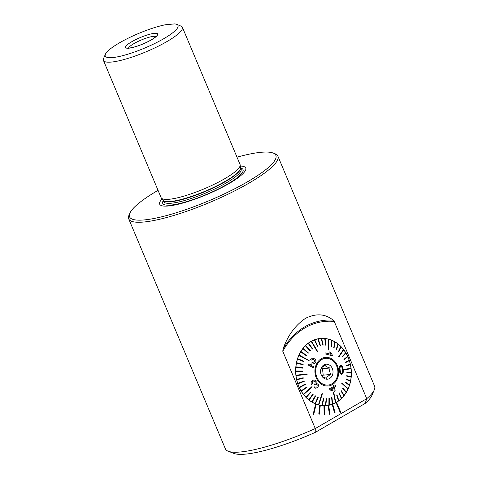 <?xml version="1.0" encoding="UTF-8"?>
<svg xmlns="http://www.w3.org/2000/svg" width="478" height="478" viewBox="0 0 478 478"><rect width="100%" height="100%" fill="white"/><g stroke="black" fill="none" stroke-linecap="round" stroke-linejoin="round"><path stroke-width="0.72" d="M176.585 24.312L181.694 26.398A42.817 8.592 157.2 0 1 182.369 27.222A42.817 8.592 157.2 0 1 157.178 46.754A42.817 8.592 157.2 0 1 111.452 62.056A42.817 8.592 157.2 0 1 103.427 60.407A42.817 8.592 157.2 0 1 103.583 58.43L105.399 54.235A39.447 7.911 157.2 0 1 128.331 38.126A39.447 7.911 157.2 0 1 165.221 24.79L174.643 23.9A39.447 7.911 157.2 0 1 176.585 24.312A39.447 7.911 157.2 0 1 144.685 48.063A39.447 7.911 157.2 0 1 105.399 54.235M182.369 27.222L240.052 164.438A42.817 8.592 157.2 0 1 240.171 164.898A42.817 8.592 157.2 0 1 213.839 184.466A42.817 8.592 157.2 0 1 169.128 199.272A42.817 8.592 157.2 0 1 161.349 198.029A42.817 8.592 157.2 0 1 161.11 197.623L103.427 60.407M240.326 166.063A46.671 9.363 157.2 0 1 226.494 185.022A46.671 9.363 157.2 0 1 168.429 205.988A46.671 9.363 157.2 0 1 162.078 198.956M236.986 157.16A79.336 15.917 157.2 0 1 260.988 152.297A79.336 15.917 157.2 0 1 273.04 153.002A79.336 15.917 157.2 0 1 236.078 188.063A79.336 15.917 157.2 0 1 144.434 219.91A79.336 15.917 157.2 0 1 129.861 213.194A79.336 15.917 157.2 0 1 158.051 190.34M273.04 153.002L275.029 153.767A80.913 16.234 157.2 0 1 277.897 156.169A80.913 16.234 157.2 0 1 248.817 183.223A80.913 16.234 157.2 0 1 143.878 222.001A80.913 16.234 157.2 0 1 128.719 218.876A80.913 16.234 157.2 0 1 129.012 215.148L129.861 213.194M336.327 402.458A33.711 27.82 -95.4 0 1 336.076 402.601L336.064 402.601A33.711 27.82 -95.4 0 1 332.712 404.179L332.712 404.179A33.711 27.82 -95.4 0 1 332.192 404.37L332.18 404.37A33.711 27.82 -95.4 0 1 328.655 405.308L328.655 405.308A33.711 27.82 -95.4 0 1 328.117 405.398L328.105 405.398A33.711 27.82 -95.4 0 1 326.683 405.577A33.711 27.82 -95.4 0 1 324.49 405.679A33.711 27.82 -95.4 0 1 323.935 405.673L323.923 405.673A33.711 27.82 -95.4 0 1 320.296 405.29A33.711 27.82 -95.4 0 1 319.74 405.183L319.728 405.183A33.711 27.82 -95.4 0 1 316.173 404.149A33.711 27.82 -95.4 0 1 315.635 403.934L315.623 403.94A33.711 27.82 -95.4 0 1 295.762 373.993A33.711 27.82 -95.4 0 1 310.712 341.567A33.711 27.82 -95.4 0 1 320.344 338.448A33.711 27.82 -95.4 0 1 350.141 363.22A33.711 27.82 -95.4 0 1 336.56 402.315L336.56 402.315A33.711 27.82 -95.4 0 1 336.327 402.458M277.897 156.169L374.573 386.146A80.913 16.234 157.2 0 1 374.28 389.875L371.86 395.467A76.414 15.332 157.2 0 1 365.156 403.438L315.211 432.411L315.271 428.551L282.791 351.288L282.988 349.239C287.672 335.61 295.207 325.291 305.591 318.288C316.089 313.162 325.273 313.777 333.148 320.14L334.259 321.431L366.74 398.7L315.271 428.551A80.913 16.234 157.2 0 1 228.263 451.256A80.913 16.234 157.2 0 1 225.395 448.854L128.719 218.876M374.28 389.875A80.913 16.234 157.2 0 1 366.74 398.7L365.156 403.438M313.634 414.82L313.084 414.617L315.635 403.934L313.084 414.617L313.622 414.82L316.173 404.143M340.342 412.753L336.076 402.601L340.33 412.753L340.838 412.466L336.572 402.315M334.576 412.974L332.192 404.37L334.564 412.974L335.108 412.777L332.724 404.173M329.414 414.289L328.117 405.398L329.402 414.295L329.963 414.199L328.667 405.302M324.102 414.653L323.935 405.673L324.102 414.653L324.676 414.659L324.49 405.679M319.728 405.183L318.796 414.044L319.346 414.151L320.296 405.29M315.211 432.411A76.414 15.332 157.2 0 1 233.951 453.443L228.263 451.256M324.12 414.647L324.676 414.659M319.74 405.183L318.796 414.044L319.358 414.151M321.963 376.114L323.218 375.164L322.477 368.717L321.288 368.203M327.687 385.154A13.486 11.125 84.6 0 0 328.356 385.041M327.012 385.166A13.432 11.078 84.6 0 0 327.305 385.143L328.063 385.071A13.432 11.078 84.6 0 0 337.797 370.336A13.432 11.078 84.6 0 0 325.536 358.333A13.432 11.078 84.6 0 0 315.803 373.073A13.432 11.078 84.6 0 0 328.063 385.071M320.816 369.147C321.138 367.988 322.548 366.728 325.046 365.353C325.614 366.339 327.275 367.224 330.017 368.006L329.539 371.31L330.758 374.453C328.267 375.816 326.856 377.076 326.528 378.247C323.791 377.465 322.136 376.58 321.551 375.594M332.963 370.94A7.529 6.214 84.6 0 0 327.777 364.326A7.529 6.214 84.6 0 0 321.204 368.168A7.529 6.214 84.6 0 0 320.636 372.47A7.529 6.214 84.6 0 0 321.963 376.228A7.529 6.214 84.6 0 0 329.282 378.701A7.529 6.214 84.6 0 0 332.963 370.94M325.536 358.333L324.777 358.404A13.432 11.078 84.6 0 0 324.484 358.44M325.829 358.309A13.486 11.125 84.6 0 0 325.154 358.321M322.477 368.717L330.017 368.006M323.218 375.164L330.758 374.453M325.1 405.673A33.711 27.82 84.6 0 0 325.775 405.553M319.453 338.645A33.711 27.82 84.6 0 0 318.766 338.657M340.82 366.339C341.836 366.769 342.362 367.881 342.403 369.679L342.362 372.607L341.633 373.324M339.434 370.127L339.428 370.068C338.932 367.582 339.35 365.993 340.677 365.312L342.117 365.993L343.168 369.631C343.592 372.081 343.114 373.659 341.722 374.358L341.71 374.358C340.294 374.059 339.535 372.649 339.434 370.127M340.175 369.972L340.181 370.032C340.199 371.824 340.689 372.918 341.645 373.318L342.373 372.601L342.415 369.673C342.373 367.875 341.848 366.763 340.832 366.339C339.995 367.002 339.774 368.215 340.175 369.972M343.79 369.781L351.067 368.819A33.603 27.724 84.6 0 0 351.043 368.592A33.603 27.724 84.6 0 0 351.019 368.371L343.736 369.333L343.79 369.781L343.724 369.333L351.001 368.371A33.603 27.724 -95.4 0 0 350.38 364.66M332.258 404.227L331.618 397.666L331.971 397.535L331.63 397.666L332.258 404.227A33.603 27.724 -95.4 0 1 329.258 405.069L329.3 398.323L328.936 398.395L328.882 405.147A33.603 27.724 -95.4 0 1 326.671 405.464L325.661 405.559A33.603 27.724 -95.4 0 1 323.636 405.661M307.109 373.886L295.972 375.212A33.603 27.724 84.6 0 0 296.007 375.433A33.603 27.724 84.6 0 0 296.037 375.654L307.157 374.334L307.109 373.886L295.972 375.212A33.603 27.724 -95.4 0 1 295.739 371.448L302.478 371.496L302.472 371.048L295.745 371A33.603 27.724 -95.4 0 1 295.888 367.247L302.592 368.138L302.634 367.696L295.942 366.805A33.603 27.724 -95.4 0 1 296.474 363.125L303.058 364.839L296.474 363.125A33.603 27.724 84.6 0 1 296.575 362.688A33.603 27.724 -95.4 0 1 297.489 359.139L303.865 361.655L297.489 359.139A33.603 27.724 84.6 0 1 297.633 358.721L297.621 358.727A33.603 27.724 -95.4 0 1 298.911 355.357L309.135 360.615L299.091 354.969A33.603 27.724 -95.4 0 1 300.728 351.838L306.428 355.811L306.655 355.453L300.937 351.479A33.603 27.724 -95.4 0 1 302.897 348.635L308.173 353.248L302.897 348.635A33.603 27.724 84.6 0 1 303.16 348.313L303.148 348.319A33.603 27.724 -95.4 0 1 305.394 345.803L310.156 350.983L310.449 350.703L305.687 345.522A33.603 27.724 -95.4 0 1 308.179 343.383L312.391 349.042L308.179 343.383A33.603 27.724 84.6 0 1 308.501 343.15A33.603 27.724 -95.4 0 1 311.202 341.417L317.195 351.497L317.529 351.318L311.548 341.232A33.603 27.724 -95.4 0 1 314.416 339.936L317.362 346.275L317.727 346.144L314.769 339.804A33.603 27.724 -95.4 0 1 317.78 338.956L320.063 345.486L317.78 338.956A33.603 27.724 84.6 0 1 318.157 338.878L318.145 338.878A33.603 27.724 -95.4 0 1 320.35 338.561A33.603 27.724 -95.4 0 1 321.234 338.496L322.817 345.116L321.234 338.496A33.603 27.724 84.6 0 1 321.616 338.478A33.603 27.724 -95.4 0 1 324.723 338.567L325.596 345.164L325.978 345.206L325.596 345.164L324.723 338.567M351.055 368.819A33.603 27.724 -95.4 0 1 351.288 372.577L346.867 372.314L346.885 372.762L346.867 372.314M351.109 377.226L346.711 376.114L346.753 375.672L346.723 376.114L351.109 377.226A33.603 27.724 84.6 0 0 351.151 376.778A33.603 27.724 -95.4 0 0 351.294 373.031L346.873 372.762L351.294 373.031A33.603 27.724 84.6 0 0 351.3 372.577M351.097 377.226A33.603 27.724 -95.4 0 1 350.553 380.9L346.287 378.97L346.197 379.401L350.464 381.336A33.603 27.724 84.6 0 0 350.565 380.906M346.299 378.97L346.215 379.401L350.464 381.336A33.603 27.724 -95.4 0 1 349.538 384.88L345.492 382.155L345.349 382.567L349.418 385.304A33.603 27.724 84.6 0 0 349.549 384.892M345.492 382.155L345.361 382.567L349.406 385.304A33.603 27.724 -95.4 0 1 348.115 388.662M341.674 383.242L347.948 389.062A33.603 27.724 84.6 0 0 348.038 388.865A33.603 27.724 84.6 0 0 348.127 388.674L341.848 382.854L341.662 383.242L341.848 382.854M347.948 389.062L347.936 389.062A33.603 27.724 -95.4 0 1 346.305 392.181M346.096 392.546L342.69 388.357L346.096 392.546A33.603 27.724 84.6 0 0 346.311 392.193L342.917 387.999L342.702 388.351L342.905 387.999M346.084 392.552A33.603 27.724 -95.4 0 1 344.136 395.384L341.184 390.562L340.934 390.879L341.173 390.562M341.645 398.216A33.603 27.724 -95.4 0 0 343.879 395.712L340.922 390.879L343.879 395.712A33.603 27.724 84.6 0 0 344.142 395.39M339.189 392.826L338.908 393.107L341.352 398.503A33.603 27.724 84.6 0 0 341.645 398.222L339.177 392.826L338.896 393.107L341.352 398.503A33.603 27.724 -95.4 0 1 338.86 400.636M336.661 394.995L338.538 400.875A33.603 27.724 84.6 0 0 338.86 400.642L336.972 394.768L336.643 395.001L336.954 394.768M336.643 395.001L338.538 400.875A33.603 27.724 -95.4 0 1 335.837 402.607L333.698 392.163L333.351 392.348L333.698 392.163M333.363 392.348L335.49 402.793A33.603 27.724 84.6 0 0 335.67 402.703A33.603 27.724 84.6 0 0 335.837 402.607M333.351 392.348L335.49 402.793A33.603 27.724 -95.4 0 1 332.622 404.089L331.971 397.535M332.27 404.221A33.603 27.724 84.6 0 0 332.622 404.095M328.936 398.395L328.882 405.147A33.603 27.724 84.6 0 0 329.258 405.075M326.671 405.464A33.603 27.724 -95.4 0 1 325.793 405.535L326.54 398.694L326.157 398.712L325.422 405.547A33.603 27.724 84.6 0 0 325.805 405.529M326.169 398.712L325.422 405.547A33.603 27.724 -95.4 0 1 322.303 405.464L323.749 398.646L323.367 398.604L321.945 405.422A33.603 27.724 84.6 0 0 322.315 405.458M323.367 398.604L321.933 405.422A33.603 27.724 -95.4 0 1 318.838 404.86L322.393 393.711L322.017 393.615L318.485 404.764A33.603 27.724 84.6 0 0 318.665 404.812A33.603 27.724 84.6 0 0 318.85 404.86M318.485 404.764L318.468 404.77A33.603 27.724 -95.4 0 1 315.438 403.749L318.264 397.284L317.894 397.134L315.098 403.593A33.603 27.724 84.6 0 0 315.456 403.743M315.098 403.593L315.086 403.599A33.603 27.724 -95.4 0 1 312.17 402.129L315.647 395.999L315.295 395.796L311.847 401.926A33.603 27.724 84.6 0 0 312.188 402.129M315.295 395.796L311.835 401.926A33.603 27.724 -95.4 0 1 309.081 400.038L313.174 394.332L312.857 394.081L308.782 399.787A33.603 27.724 84.6 0 0 309.099 400.038M308.782 399.787L308.764 399.787A33.603 27.724 -95.4 0 1 306.219 397.505L310.885 392.307L310.58 392.014L305.932 397.206A33.603 27.724 -95.4 0 1 303.632 394.565L312.259 386.899L311.991 386.565L303.375 394.231A33.603 27.724 84.6 0 0 303.518 394.398A33.603 27.724 84.6 0 0 303.644 394.565M310.598 392.014L305.944 397.206A33.603 27.724 84.6 0 0 306.237 397.505M312.003 386.565L303.375 394.231A33.603 27.724 -95.4 0 1 301.355 391.273L306.99 387.335L306.757 386.971L301.146 390.902A33.603 27.724 84.6 0 0 301.367 391.273M306.757 386.971L301.134 390.908A33.603 27.724 -95.4 0 1 299.431 387.682L305.448 384.467L305.251 384.067L299.258 387.282A33.603 27.724 84.6 0 0 299.443 387.682M305.251 384.067L299.246 387.282A33.603 27.724 -95.4 0 1 297.884 383.84L304.205 381.396L304.068 380.978L297.74 383.416A33.603 27.724 -95.4 0 1 296.742 379.807L303.291 378.182L303.195 377.74L296.647 379.371A33.603 27.724 84.6 0 0 296.754 379.807M304.068 380.978L297.758 383.416A33.603 27.724 84.6 0 0 297.896 383.834M303.195 377.74L296.647 379.371A33.603 27.724 -95.4 0 1 296.019 375.66M315.755 373.079A13.486 11.125 -95.4 0 1 325.53 358.279A13.486 11.125 -95.4 0 1 337.844 370.33A13.486 11.125 -95.4 0 1 328.069 385.131A13.486 11.125 -95.4 0 1 315.755 373.079M338.896 357.102L343.664 349.794A33.603 27.724 84.6 0 0 343.539 349.627A33.603 27.724 84.6 0 0 343.407 349.46L338.639 356.767L338.896 357.102L338.621 356.767L343.395 349.46A33.603 27.724 -95.4 0 0 341.101 346.831A33.603 27.724 84.6 0 0 340.82 346.526L338.46 351.503L340.802 346.526A33.603 27.724 -95.4 0 0 338.269 344.25A33.603 27.724 84.6 0 0 337.958 343.993L336.183 349.478L337.94 343.993A33.603 27.724 -95.4 0 0 335.203 342.105A33.603 27.724 84.6 0 0 334.869 341.901L333.71 347.811L334.851 341.901A33.603 27.724 -95.4 0 0 331.953 340.438A33.603 27.724 84.6 0 0 331.601 340.282L331.099 346.526L331.583 340.282A33.603 27.724 -95.4 0 0 328.571 339.266A33.603 27.724 84.6 0 0 328.386 339.213A33.603 27.724 84.6 0 0 328.201 339.165L328.5 349.956L328.864 350.045L328.488 349.956L328.189 339.165A33.603 27.724 -95.4 0 0 325.106 338.609A33.603 27.724 84.6 0 0 324.735 338.567M311.548 341.232L311.536 341.238A33.603 27.724 84.6 0 0 311.381 341.328A33.603 27.724 84.6 0 0 311.214 341.417L317.183 351.497M299.103 354.969A33.603 27.724 84.6 0 0 299.013 355.16A33.603 27.724 84.6 0 0 298.923 355.357L309.045 360.806M315.821 388.285L314.058 387.646L314.781 386.756L314.07 387.64L315.821 388.285L317.368 387.539C318.497 386.487 318.736 385.322 318.097 384.043L316.155 383.541L316.149 380.787L314.01 379.914L312.188 380.769C311.023 381.886 310.802 383.141 311.536 384.545C310.79 383.159 311.005 381.898 312.176 380.769L313.275 380.082M316.89 386.851L317.243 384.826L316.89 386.851M314.894 385.089L314.255 384.461L314.912 384.025L315.241 381.558L313.795 380.942L315.253 381.558L314.924 384.025L314.255 384.461L314.894 385.089M329.252 389.803L334.421 391.249L329.252 389.803L329.091 388.973L329.252 389.803M329.091 388.973L333.483 386.624L333.244 385.501L333.979 385.095L333.244 385.501L333.471 386.624L329.079 388.973M335.717 385.364L334.2 386.218L335.717 385.364M338.579 370.241A14.382 11.866 -95.4 0 1 328.44 385.991A14.382 11.866 -95.4 0 1 315.02 373.169A14.382 11.866 -95.4 0 1 325.16 357.413A14.382 11.866 -95.4 0 1 338.579 370.241M308.764 399.787L312.845 394.081M315.086 403.599L317.894 397.134M318.468 404.77L322.017 393.615M328.918 398.401L329.3 398.323M347.936 389.062L341.662 383.242M340.677 365.312L340.665 365.312C339.338 365.987 338.92 367.57 339.416 370.068L339.422 370.127C339.511 372.637 340.276 374.047 341.71 374.358M346.066 365.628L346.168 366.064L346.054 365.628L350.284 364.218L346.054 365.628M345.289 362.832L345.14 362.414L345.289 362.832L349.299 360.609A33.603 27.724 -95.4 0 1 350.284 364.218L350.284 364.218A33.603 27.724 84.6 0 1 350.392 364.654L346.168 366.064M345.14 362.414L349.143 360.191L345.14 362.414M347.781 356.755A33.603 27.724 -95.4 0 1 349.143 360.191L349.143 360.191A33.603 27.724 84.6 0 1 349.299 360.609M343.909 359.342L344.094 359.743L343.897 359.342L347.596 356.349L343.897 359.342M342.577 356.839L342.356 356.474L342.589 356.839L345.905 353.123A33.603 27.724 -95.4 0 1 347.596 356.349L347.596 356.349A33.603 27.724 84.6 0 1 347.793 356.743L344.094 359.743M342.356 356.474L345.672 352.752L342.356 356.474M343.658 349.806A33.603 27.724 -95.4 0 1 345.672 352.752L345.672 352.752A33.603 27.724 84.6 0 1 345.905 353.123M338.472 351.497L338.759 351.796L338.46 351.503M336.482 349.729L336.171 349.478L336.482 349.729M334.038 348.014L333.698 347.811L334.038 348.014M307.94 364.851L313.204 367.702L307.952 364.851L308.382 364.254L307.94 364.851M311.333 363.113L314.793 361.559L311.345 363.113M313.837 359.42L314.781 361.559L313.849 359.42L312.791 359.169L313.837 359.42M310.658 359.468L311.62 360.113L310.67 359.468L312.403 358.201L310.658 359.468M325.034 352.806L325.046 353.857L332.347 355.746L325.058 353.857L325.034 352.806L330.788 354.27L329.677 351.88L330.37 353.565M295.745 371L295.733 371A33.603 27.724 84.6 0 0 295.751 371.448L302.478 371.496M303.865 361.655L303.996 361.237L297.633 358.721M303.058 364.839L303.148 364.409L296.563 362.688M295.942 366.805L295.93 366.805A33.603 27.724 84.6 0 0 295.9 367.247L302.592 368.138M300.955 351.479A33.603 27.724 84.6 0 0 300.74 351.838L306.44 355.811M312.391 349.042L312.702 348.809L308.489 343.156M305.687 345.522L305.675 345.528A33.603 27.724 84.6 0 0 305.406 345.803L310.168 350.983M308.173 353.248L308.424 352.931L303.16 348.313M314.781 339.804A33.603 27.724 84.6 0 0 314.434 339.93L317.374 346.275M325.978 345.206L325.106 338.603M323.188 345.098L321.616 338.478M320.063 345.486L320.427 345.409L318.157 338.878M331.451 346.675L331.953 340.432M338.759 351.796L341.107 346.819M336.5 349.729L338.275 344.238M334.05 348.014L335.203 342.099M328.864 350.045L328.571 339.26M346.765 375.672L351.151 376.778M317.332 338.938A33.603 27.724 -95.4 0 1 319.34 338.657L320.35 338.561M329.677 351.88L330.525 352.107L332.347 355.064L332.347 355.746M312.391 358.207L314.189 358.655C315.647 359.45 316.179 360.609 315.791 362.121C314.888 363.316 313.622 363.955 311.997 364.033L309.75 364.678L313.658 366.793L313.204 367.702M312.791 359.169L311.62 360.113M311.536 384.545L312.457 383.906L312.743 381.432L313.795 380.942M314.906 385.089L316.299 384.36L317.255 384.826M316.902 386.851L316.018 387.27L314.781 386.756M316.657 383.428L316.155 383.541M335.729 385.364L335.944 386.379L334.421 387.24L335.168 390.843L334.433 391.243M333.979 385.095L334.212 386.218M330.674 389.271L334.23 390.245L333.692 387.646L330.674 389.271M333.68 387.646L334.218 390.245M240.171 164.898L240.536 167.67A42.076 8.443 157.2 0 1 214.658 186.904A42.076 8.443 157.2 0 1 170.724 201.453A42.076 8.443 157.2 0 1 163.076 200.234L161.349 198.029M170.891 201.746A42.028 8.431 157.2 0 1 163.04 200.186L163.625 201.579A42.028 8.431 157.2 0 0 171.5 203.198A42.028 8.431 157.2 0 0 216.391 188.177A42.028 8.431 157.2 0 0 241.115 169.003L240.53 167.605A42.028 8.431 157.2 0 1 215.644 186.79A42.028 8.431 157.2 0 1 170.891 201.746M240.733 168.089A43.564 8.741 157.2 0 1 222.27 187.012A43.564 8.741 157.2 0 1 170.879 205.062A43.564 8.741 157.2 0 1 163.243 200.664M128.522 48.033A15.171 3.041 157.2 0 1 138.698 41.144A15.171 3.041 157.2 0 1 153.617 36.334A15.171 3.041 157.2 0 1 155.971 36.489M154.412 33.346A17.417 3.495 157.2 0 1 151.418 39.841A17.417 3.495 157.2 0 1 128.827 48.188A17.417 3.495 157.2 0 1 131.82 41.694A17.417 3.495 157.2 0 1 154.412 33.346M334.259 321.431A70.141 57.874 84.6 0 0 282.791 351.288M333.148 320.14A71.3 58.83 84.6 0 0 282.988 349.239M156.455 36.92L156.408 35.952C156.294 35.868 156.814 36.657 150.074 40.534C144.302 43.737 135.37 47.274 129.466 47.985L127.829 47.967L128.486 48.678"/></g></svg>
